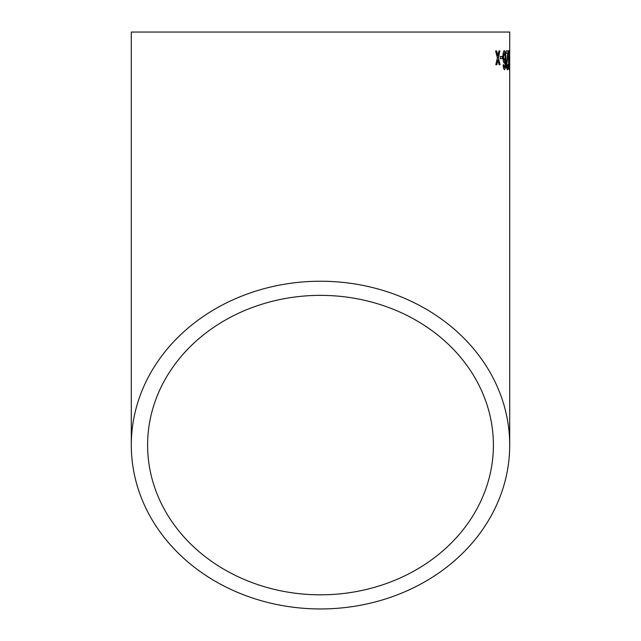 <?xml version="1.0" encoding="UTF-8"?>
<svg xmlns="http://www.w3.org/2000/svg" width="641" height="641" viewBox="0 0 641 641"><rect width="100%" height="100%" fill="white"/><g stroke="black" fill="none" stroke-linecap="round" stroke-linejoin="round"><path stroke-width="0.96" d="M509.707 445.094A189.207 163.856 180 0 0 320.5 281.231A189.207 163.856 180 0 0 131.293 445.094A189.207 163.856 180 0 0 320.5 608.95A189.207 163.856 180 0 0 509.707 445.094L509.707 32.05L131.293 32.05L131.293 445.094M496.655 50.992L495.581 51L497.4 57.858L495.822 64.749L496.887 64.733L497.945 59.966L499.139 64.709L500.068 64.693L498.41 57.842L499.876 50.951L498.93 50.96L497.881 55.735L496.655 50.992M502.392 56.472L500.349 56.496L500.389 58.668L502.432 58.643L502.392 56.472M504.339 50.663C503.401 51.16 502.929 53.307 502.929 57.113C503.057 60.767 503.554 62.802 504.411 63.211L505.396 60.719L505.012 66.984L504.555 67.553L503.738 64.661L503.129 64.909C503.329 67.874 503.802 69.476 504.563 69.725L505.581 67.577L505.877 59.701C505.933 54.525 505.42 51.512 504.339 50.663M507.464 69.701C507.976 69.613 508.241 67.842 508.241 64.396L507.44 67.529L506.847 64.493L508.177 50.879L506.214 50.895L506.238 53.307L507.768 53.299L506.406 64.517C506.542 67.794 506.895 69.524 507.464 69.701M509.114 69.701L509.018 50.639L508.465 60.166L509.114 69.701M509.483 56.432L509.555 58.603L509.555 56.432M320.5 594.816A172.894 149.73 180 0 0 493.394 445.094A172.894 149.73 180 0 0 320.5 295.365A172.894 149.73 180 0 0 147.606 445.094A172.894 149.73 180 0 0 320.5 594.816M508.994 69.484L509.186 67.329M509.13 53.195L509.339 52.45M509.106 52.45L508.794 50.639M509.026 52.81L508.505 60.174L508.874 67.529L509.283 66.239L509.026 52.81L509.106 67.529M507.239 69.709C507.752 69.613 508.017 67.842 508.017 64.396L508.241 64.396M506.847 64.493L507.44 67.529M506.622 64.493L507.592 57.922M507.368 57.922L508.153 52.554M507.928 52.562L507.952 50.887M504.195 63.211L505.396 60.719M503.994 66.592L504.555 67.553M503.77 66.592L503.522 64.669M504.339 69.725L505.581 67.577M505.356 67.577L505.877 59.701M505.661 59.709C505.717 54.525 505.204 51.512 504.114 50.663M504.403 52.834L503.329 57.041L504.531 61.039L505.348 57.145L504.403 52.834L503.554 57.033L504.531 61.039M502.215 58.643L502.175 56.472L500.132 56.496M496.671 64.741L497.945 59.966M499.86 64.701L498.41 57.842M498.193 57.85L499.66 50.951M496.446 50.992L497.881 55.735"/></g></svg>
